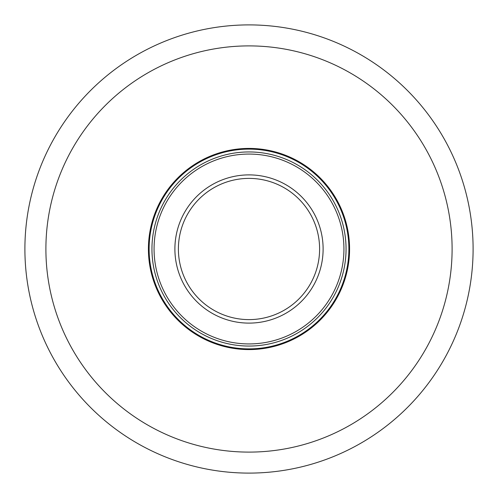 <?xml version="1.0" encoding="UTF-8"?>
<svg xmlns="http://www.w3.org/2000/svg" width="498" height="498" viewBox="0 0 498 498"><rect width="100%" height="100%" fill="white"/><g stroke="black" fill="none" stroke-linecap="round" stroke-linejoin="round"><path stroke-width="0.75" d="M343.931 249A94.931 94.931 0 0 1 201.534 331.214A94.931 94.931 0 0 1 201.534 166.786A94.931 94.931 0 0 1 343.931 249M323.115 249A74.115 74.115 0 0 1 211.943 313.18A74.115 74.115 0 0 1 211.943 184.82A74.115 74.115 0 0 1 323.115 249M346.054 249A97.054 97.054 0 0 1 200.476 333.05A97.054 97.054 0 0 1 200.476 164.95A97.054 97.054 0 0 1 346.054 249M319.604 249A70.604 70.604 0 0 1 213.698 310.148A70.604 70.604 0 0 1 213.698 187.852A70.604 70.604 0 0 1 319.604 249M473.1 249A224.1 224.1 0 0 0 136.95 54.923A224.1 224.1 0 0 0 136.95 443.077A224.1 224.1 0 0 0 473.1 249A224.1 224.1 0 0 0 136.95 54.923A224.1 224.1 0 0 0 136.95 443.077A224.1 224.1 0 0 0 473.1 249M349.577 249A100.577 100.577 0 0 0 198.708 161.894A100.577 100.577 0 0 0 198.708 336.106A100.577 100.577 0 0 0 349.577 249M348.874 249A99.874 99.874 0 0 1 199.063 335.496A99.874 99.874 0 0 1 199.063 162.504A99.874 99.874 0 0 1 348.874 249M452.103 249A203.103 203.103 0 0 0 147.452 73.106A203.103 203.103 0 0 0 147.452 424.894A203.103 203.103 0 0 0 452.103 249"/></g></svg>
